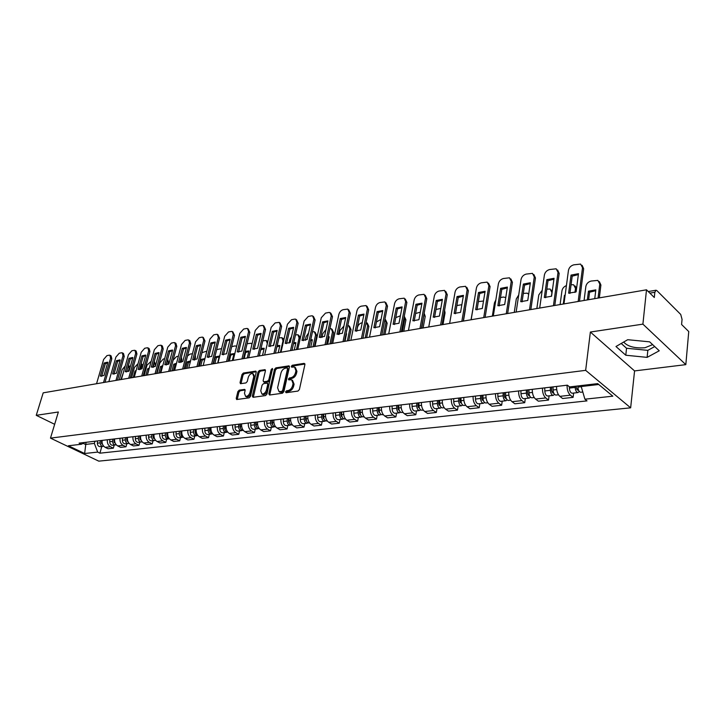<?xml version="1.0" encoding="UTF-8"?>
<svg xmlns="http://www.w3.org/2000/svg" width="725" height="725" viewBox="0 0 725 725"><rect width="100%" height="100%" fill="white"/><g stroke="black" fill="none" stroke-linecap="round" stroke-linejoin="round"><path stroke-width="1.09" d="M285.55 391.853L286.103 392.723L297.957 391.074L299.398 389.524L304.908 364.566L304.092 363.379L292.293 365.255L291.305 366.324L291.613 367.149L294.513 366.986L295.936 370.747L295.474 372.804C294.667 375.505 293.154 377.145 290.942 377.734L289.429 377.961L288.441 379.039L288.758 379.864L291.622 379.728L293.072 383.552L292.61 385.627C291.794 388.346 290.272 389.996 288.061 390.567L286.538 390.784L285.55 391.853M292.483 380.263L294.087 384.178L293.616 386.253C292.8 388.972 291.287 390.612 289.076 391.183L287.553 391.4L286.538 392.66M304.935 364.041L293.29 365.889L292.284 367.095M295.374 367.539L296.942 371.372L296.48 373.429C295.673 376.13 294.16 377.77 291.948 378.359L290.435 378.586L289.42 379.818M652.636 344.629L644.987 347.746C634.819 348.453 627.705 346.55 623.663 342.046M239.205 390.15L237.863 391.627L236.241 398.342L236.649 399.52L249.128 397.853L250.497 396.358L256.206 372.278L255.798 371.137L243.337 373.049L242.005 374.526L240.057 382.555L240.455 383.697L245.938 382.936L247.288 381.459L248.24 377.444C249.228 374.698 250.714 373.393 252.699 373.52L253.777 376.583L250.016 392.424C249.047 395.179 247.56 396.493 245.576 396.358L244.47 393.213L245.104 390.576L244.697 389.407L239.205 390.15L240.22 390.739L238.878 392.216L237.211 399.502M590.368 332.032L634.565 370.919L685.823 364.639L642.903 324.138L590.368 332.032L585.655 370.348L50.487 438.127L58.363 411.999L36.25 415.325L43.192 392.841L646.501 289.81L654.303 297.513L654.838 292.275L649.854 293.118M642.903 324.138L646.501 289.81M268.83 393.793L269.591 395.007L282.442 393.231L283.856 391.69L289.429 367.022L288.994 365.853L275.853 367.874L274.476 369.388L268.83 393.793L269.818 394.98M265.567 395.569L253.052 397.3L252.327 396.095L258.028 371.988L259.387 370.493L265.015 369.668L265.432 370.819L263.139 380.598L263.565 381.767L267.443 381.25L268.83 379.746L271.204 369.514L272.401 368.472L266.954 394.056L265.567 395.569M685.823 364.639L688.75 331.561L681.582 324.483L682.053 319.362L680.721 314.442L656.913 290.643L656.016 290.227L654.838 292.275M634.565 370.919L630.65 407.831L98.772 461.145L50.487 438.127M36.25 415.325L54.656 424.297M556.564 386.452C556.492 390.911 557.588 394.21 559.854 396.348L570.357 395.179C568.101 393.013 567.004 389.688 567.068 385.211M570.357 395.179L573.103 397.354L573.638 393.059M559.854 396.348L562.609 398.514L573.103 397.354M549.097 395.841L548.526 400.064L545.753 397.934C543.478 395.814 542.382 392.542 542.472 388.129M532.295 389.334C532.195 393.72 533.292 396.965 535.576 399.076L538.367 401.188L548.526 400.064M525.308 398.532L524.719 402.701L521.909 400.608C519.617 398.523 518.52 395.306 518.629 390.956M508.76 392.134C508.651 396.448 509.738 399.647 512.049 401.713L514.859 403.789L524.719 402.701M502.235 401.142L501.618 405.257L498.791 403.2C496.48 401.152 495.383 397.989 495.51 393.702M485.94 394.835C485.804 399.094 486.901 402.239 489.221 404.269L492.058 406.308L501.618 405.257M479.85 403.68L479.207 407.731L476.361 405.71C474.032 403.707 472.945 400.59 473.09 396.367M463.801 397.463C463.647 401.668 464.743 404.758 467.072 406.752L469.927 408.755L479.207 407.731M458.118 406.145L457.457 410.132L454.593 408.157C452.255 406.181 451.158 403.109 451.322 398.949M442.304 400.019C442.141 404.16 443.229 407.205 445.576 409.163L448.449 411.129L457.457 410.132M437.012 408.528L436.332 412.471L433.459 410.522C431.103 408.583 430.016 405.565 430.188 401.46M421.424 402.493C421.252 406.58 422.34 409.58 424.696 411.51L427.587 413.44L436.332 412.471M416.513 410.848L415.815 414.736L412.924 412.824C410.558 410.921 409.471 407.939 409.661 403.897M401.152 404.903C400.952 408.927 402.04 411.882 404.405 413.785L407.305 415.679L415.815 414.736M396.584 413.105L395.868 416.938L392.968 415.062C390.594 413.187 389.506 410.25 389.706 406.263M381.441 407.242C381.232 411.211 382.311 414.129 384.685 415.996L387.603 417.854L395.868 416.938M377.208 415.298L376.483 419.086L373.565 417.237C371.182 415.389 370.103 412.498 370.312 408.565M362.273 409.516C362.047 413.431 363.134 416.304 365.518 418.144L368.436 419.974L376.483 419.086M358.358 417.437L357.615 421.171L354.688 419.358C352.305 417.537 351.226 414.691 351.453 410.803M343.623 411.728C343.396 415.597 344.475 418.425 346.858 420.237L349.794 422.041L357.615 421.171M340.016 419.512L339.264 423.201L336.327 421.415C333.935 419.63 332.866 416.812 333.101 412.978M325.489 413.884C325.244 417.7 326.313 420.491 328.715 422.267L331.642 424.043L339.264 423.201M322.163 421.533L321.402 425.176L318.456 423.418C316.064 421.66 314.994 418.887 315.239 415.099M307.826 415.978C307.572 419.748 308.642 422.503 311.043 424.252L313.979 425.992L321.402 425.176M304.781 423.5L304.002 427.097L301.056 425.367C298.664 423.636 297.594 420.899 297.848 417.165M290.625 418.026C290.362 421.742 291.432 424.46 293.833 426.182L296.779 427.895L304.002 427.097M287.843 425.421L287.055 428.973L284.109 427.27C281.708 425.566 280.647 422.865 280.91 419.177M273.878 420.011C273.606 423.681 274.666 426.363 277.068 428.058L280.013 429.753L287.055 428.973M271.34 427.288L270.543 430.795L267.597 429.118C265.196 427.442 264.136 424.778 264.407 421.134M257.556 421.95C257.275 425.575 258.336 428.221 260.737 429.889L263.683 431.556L270.543 430.795M255.254 429.109L254.448 432.58L251.493 430.922C249.101 429.272 248.041 426.644 248.322 423.047M241.642 423.835C241.352 427.415 242.413 430.025 244.805 431.674L247.76 433.314L254.448 432.58M239.567 430.886L238.752 434.311L235.806 432.689C233.405 431.049 232.353 428.457 232.643 424.904M226.127 425.675C225.828 429.218 226.88 431.792 229.281 433.414L232.227 435.036L238.752 434.311M224.27 432.617L223.445 436.006L220.5 434.402C218.098 432.789 217.047 430.233 217.346 426.717M210.993 427.478C210.685 430.967 211.736 433.514 214.129 435.118L217.083 436.704L223.445 436.006M209.344 434.311L208.51 437.655L205.565 436.078C203.163 434.493 202.121 431.964 202.429 428.493M196.221 429.227C195.913 432.68 196.955 435.19 199.357 436.767L202.302 438.344L208.51 437.655M194.771 435.961L193.938 439.268L190.992 437.71C188.591 436.142 187.558 433.65 187.866 430.215M181.812 430.94C181.495 434.347 182.537 436.831 184.929 438.389L187.875 439.939L193.938 439.268M180.543 437.574L179.7 440.836L176.764 439.305C174.372 437.764 173.338 435.299 173.656 431.91M167.747 432.608C167.421 435.979 168.454 438.435 170.846 439.966L173.782 441.489L179.7 440.836M166.65 439.142L165.808 442.377L162.871 440.863C160.479 439.341 159.455 436.903 159.781 433.55M154.008 434.239C153.673 437.574 154.706 439.993 157.089 441.507L160.026 443.011L165.808 442.377M153.084 440.682L152.232 443.872L149.296 442.386C146.921 440.882 145.888 438.471 146.223 435.163M140.587 435.834C140.251 439.132 141.275 441.525 143.65 443.02L146.586 444.498L152.232 443.872M139.825 442.178L138.973 445.34L136.046 443.872C133.663 442.386 132.648 440.012 132.983 436.731M127.464 437.392C127.129 440.646 128.153 443.011 130.527 444.488L133.454 445.947L138.973 445.34M126.875 443.646L126.014 446.772L123.087 445.322C120.712 443.863 119.698 441.507 120.042 438.272M114.65 438.906C114.305 442.132 115.32 444.47 117.695 445.929L120.613 447.37L126.014 446.772M114.206 445.077L113.336 448.177L110.418 446.745C108.052 445.295 107.046 442.975 107.391 439.776M102.125 440.392C101.772 443.582 102.787 445.902 105.152 447.334L108.061 448.757L113.336 448.177M581.332 385.546L581.214 386.534L598.732 384.486M83.103 443.328L85.423 444.443L94.368 443.401L97.676 452.101L84.635 453.515L68.413 445.766L81.399 444.244L79.097 443.129L567.367 385.174L569.56 386.923L597.69 383.625L612.824 396.176L584.903 399.203L581.214 386.534M97.676 452.101L99.914 453.179L587.005 400.889L584.903 399.203M585.655 370.348L630.65 407.831M625.784 355.232L647.117 357.371L659.252 350.782L649.636 341.837L627.696 339.708L615.978 346.514L625.784 355.232L626.545 348.254L647.833 350.356L654.711 346.568M86.039 442.304L84.635 453.515M94.368 443.401L94.984 441.244M101.817 446.482L99.914 453.179M81.399 444.244L84.698 442.468M621.216 343.469L626.545 348.254M647.833 350.356L647.117 357.371M289.456 366.497L276.85 368.49L275.473 370.004L269.845 394.4M281.672 391.464L282.659 390.385L287.553 368.753L287.254 367.938L285.423 368.173C283.257 368.771 281.762 370.393 280.956 373.058L277.593 387.784L279.025 391.618L281.672 391.464L282.678 392.08L283.665 391.002L282.659 390.385M287.435 368.055L288.559 369.388L283.665 391.002M279.216 391.727L281.092 392.298L280.077 391.69M282.678 392.08L281.092 392.298M265.468 370.303L260.384 371.109L259.033 372.596L253.306 397.273M264.326 382.229L268.449 381.867L269.836 380.353L272.201 370.14L271.204 369.514M272.682 369.333L272.201 370.14M260.746 390.82L261.897 393.992C263.945 394.137 265.459 392.805 266.447 390.005L267.761 384.341L267.008 383.144L263.447 383.67L262.069 385.183L260.746 390.82M262.26 394.21L262.912 394.599C264.96 394.744 266.474 393.412 267.452 390.612L266.447 390.005M267.579 383.317L268.767 384.948L267.452 390.612M245.141 390.023L240.22 390.739M245.974 396.593L246.582 396.947C248.575 397.083 250.053 395.778 251.031 393.022L250.016 392.424M253.324 373.901L254.783 377.19L251.031 393.022M256.242 371.762L244.334 373.656L243.002 375.124L241.026 383.679M576.33 386.126L576.366 387.766L577.707 390.24L578.351 389.678M575.143 386.271L575.17 387.422C575.433 390.53 576.366 392.252 577.952 392.569L579.284 391.464M569.361 386.76L569.379 388.093C569.651 391.192 570.575 392.905 572.17 393.231L572.315 393.213M594.754 298.646L595.832 289.873L588.446 291.169L587.35 299.905M598.08 298.075L599.793 283.964L597.853 280.394L591.092 281.055C588.22 281.853 586.471 283.656 585.845 286.475L584.069 300.467M577.888 385.945L577.916 387.096C578.188 390.213 579.112 391.935 580.698 392.261L580.843 392.243M588.618 299.688L589.561 292.193L588.446 291.169M595.723 290.716L589.561 292.193M599.339 281.608L600.898 285.007L599.793 283.964M599.339 297.866L600.898 285.007M569.913 293.398L572.197 276.162L578.369 274.594M582.103 265.323L583.661 268.757L579.493 301.247M571.037 275.101L568.645 293.199L576.121 291.876L578.478 273.697L571.037 275.101L572.197 276.162M578.169 301.473L582.519 267.679L580.598 264.081L573.783 264.833C570.883 265.667 569.107 267.516 568.454 270.371L563.968 303.902M551.562 387.05L551.616 390.639L552.967 393.077L553.547 392.669M550.357 387.195L550.402 390.304C550.665 393.376 551.598 395.062 553.202 395.379L554.507 394.373M544.747 387.857L544.801 390.965C545.055 394.019 545.988 395.696 547.602 396.013L547.756 395.995M563.28 304.02L564.44 295.401L565.156 295.03M574.961 292.447L575.496 288.323L573.611 284.771L571.064 284.708M566.415 285.605C563.959 286.583 562.473 288.296 561.966 290.752L560.099 304.563M553.012 386.878L553.066 389.996C553.32 393.068 554.253 394.763 555.867 395.071L556.012 395.062M575.043 285.931L576.602 288.16M565.038 295.936L564.44 295.401M527.592 389.896L527.637 393.43L528.987 395.823L529.495 395.542M526.368 390.041L526.404 393.104C526.658 396.131 527.592 397.789 529.223 398.088L530.492 397.191M520.94 390.684L520.976 393.738C521.221 396.747 522.154 398.406 523.794 398.705L523.939 398.687M551.408 296.317L551.924 292.556L550.103 289.03L546.822 289.121M542.218 290.245L538.793 294.912L536.844 308.533M528.942 389.733L528.987 392.805C529.232 395.832 530.174 397.49 531.797 397.798L531.951 397.78M551.48 290.136L552.323 290.77M545.617 297.703L548 280.702L553.936 279.17M557.607 269.981L559.183 273.425L554.797 305.47M546.84 279.66L544.321 297.504L551.571 296.226L554.054 278.3L546.84 279.66L548 280.702M553.447 305.696L558.023 272.373L556.166 268.794L549.604 269.537C546.795 270.343 545.055 272.165 544.393 274.983L539.69 308.043M522.054 301.89L524.547 285.097L530.247 283.602M533.863 274.503L535.449 277.956L530.854 309.557M523.368 284.073L520.749 301.682L527.773 300.44L530.365 282.759L523.368 284.073L524.547 285.097M529.495 309.792L534.28 276.923L532.467 273.37L526.151 274.095C523.423 274.884 521.728 276.678 521.048 279.451L516.146 312.067M504.346 392.651L504.382 396.14L505.742 398.496L506.168 398.297M503.105 392.805L503.132 395.823C503.377 398.795 504.319 400.427 505.968 400.726L507.21 399.901M497.839 393.43L497.867 396.439C498.102 399.403 499.045 401.025 500.694 401.324L500.848 401.306M528.67 294.323L527.274 293.163L523.314 293.407M518.719 294.975L516.291 298.945L514.261 312.393M505.606 392.506L505.633 395.533C505.878 398.505 506.82 400.146 508.461 400.445L508.615 400.427M481.799 395.333L481.817 398.768L483.539 400.952M480.548 395.478L480.566 398.46C480.793 401.387 481.744 402.991 483.403 403.281L484.617 402.529M475.437 396.086L475.446 399.049C475.682 401.976 476.624 403.571 478.292 403.861L478.446 403.843M505.778 297.522L503.304 297.051L500.504 297.558M495.855 299.905L494.441 302.869L492.338 316.136M482.977 395.188L482.986 398.17C483.222 401.106 484.164 402.719 485.832 403L485.986 402.982M459.913 397.925L459.922 401.315L461.58 403.508M458.653 398.079L458.653 401.016C458.88 403.897 459.831 405.483 461.508 405.755L462.695 405.067M453.687 398.668L453.696 401.596C453.913 404.468 454.865 406.045 456.542 406.317L456.696 406.299M483.512 301.038L478.373 301.591M473.498 305.624L471.042 319.77M461.009 397.798L461.009 400.735C461.236 403.626 462.188 405.212 463.864 405.493L464.018 405.474M499.19 305.941L501.791 289.366L507.264 287.897M510.835 278.898L512.421 282.351L507.645 313.517M500.603 288.36L497.876 305.733L504.691 304.518L507.391 287.082L500.603 288.36L501.791 289.366M506.258 313.753L511.243 281.336L509.494 277.811L503.404 278.518C500.748 279.297 499.081 281.055 498.401 283.792L493.317 315.964M477.014 309.874L479.696 293.507L484.962 292.075M488.478 283.158L490.064 286.611L485.116 317.369M478.5 292.519L475.682 309.657L482.297 308.487L485.097 291.287L478.5 292.519L479.696 293.507M483.72 317.604L488.886 285.614L487.191 282.125L481.318 282.813C478.745 283.575 477.104 285.306 476.416 288.006L471.159 319.752M455.472 313.698L458.245 297.522L463.311 296.126M466.782 287.308L468.368 290.752L463.257 321.103M457.04 296.561L454.131 313.472L460.556 312.339L463.447 295.356L457.04 296.561L458.245 297.522M461.843 321.338L467.172 289.773L465.541 286.312L459.868 286.982C457.366 287.725 455.762 289.429 455.064 292.093L449.645 323.423M438.67 400.454L438.661 403.789L440.247 405.982M437.392 400.599L437.383 403.499C437.601 406.344 438.553 407.894 440.238 408.166L441.407 407.532M432.571 401.17L432.571 404.061C432.78 406.897 433.731 408.447 435.426 408.71L435.58 408.692M461.861 304.699L456.877 305.524M439.676 400.327L439.676 403.227C439.894 406.082 440.845 407.64 442.531 407.903L442.685 407.885M465.468 307.971L465.278 309.077M463.438 321.066L465.432 309.203M434.547 317.405L437.402 301.437L442.286 300.068M445.712 291.341L447.289 294.776L442.023 324.728M436.196 300.485L433.206 317.178L439.45 316.073L442.413 299.316L436.196 300.485L437.402 301.437M440.601 324.972L446.083 293.815L444.507 290.381L439.033 291.033C436.595 291.758 435.027 293.435 434.329 296.072L428.756 326.993M418.026 402.901L418.008 406.19L419.521 408.374M416.739 403.055L416.73 405.909C416.929 408.71 417.89 410.241 419.585 410.504L420.727 409.915M412.063 403.608L412.045 406.453C412.244 409.244 413.205 410.776 414.908 411.03L415.062 411.021M440.8 308.442L435.97 309.484M418.968 402.792L418.95 405.647C419.159 408.456 420.11 409.987 421.814 410.25L421.968 410.232M444.57 310.246L445.05 312.847L444.226 312.203M442.993 324.564L445.05 312.847M414.22 321.012L417.147 305.234L421.85 303.893M425.212 295.22L426.808 298.682L421.406 328.253M415.933 304.301L412.869 320.785L418.932 319.707L421.977 303.168L415.933 304.301L417.147 305.234M419.965 328.498L425.593 297.748L424.071 294.332L418.778 294.975C416.413 295.682 414.872 297.332 414.165 299.933L408.456 330.464M397.971 405.284L397.943 408.528L399.384 410.694M396.675 405.438L396.657 408.248C396.847 411.012 397.808 412.525 399.52 412.779L400.626 412.235M392.125 405.973L392.098 408.782C392.298 411.537 393.249 413.042 394.962 413.295L395.125 413.277M421.733 328.189L424.034 313.862M420.319 312.167L415.615 313.499M398.832 405.175L398.813 407.994C399.013 410.767 399.964 412.28 401.677 412.534L401.831 412.516M424.152 313.227L425.222 316.381L424.053 315.493M423.119 327.954L425.222 316.381M394.454 324.51L397.454 308.923L401.976 307.608M405.275 298.99L406.888 302.479L401.36 331.669M396.24 308.016L393.095 324.283L398.995 323.241L402.112 306.911L396.24 308.016L397.454 308.923M399.91 331.923L405.674 301.564L404.206 298.174L399.094 298.809C396.783 299.498 395.27 301.12 394.563 303.693L388.718 333.826M378.468 407.595L378.432 410.803L379.8 412.942M377.163 407.749L377.136 410.522C377.326 413.25 378.287 414.736 380 414.99L381.087 414.483M372.741 408.275L372.704 411.039C372.895 413.757 373.855 415.244 375.577 415.488L375.731 415.47M402.384 331.497L404.749 318.955L404.269 316.308M400.417 315.801L395.778 317.623M379.266 407.504L379.238 410.278C379.429 413.014 380.38 414.501 382.102 414.745L382.265 414.727M404.323 316.372L405.928 319.834L404.749 318.955M403.771 331.262L405.928 319.834M375.233 327.917L378.296 312.511L382.655 311.233M385.899 302.669L387.522 306.177L381.867 335.004M377.072 311.623L373.873 327.691L379.61 326.676L382.791 310.545L377.072 311.623L378.296 312.511M380.407 335.249L386.307 305.27L384.884 301.917L379.936 302.533C377.689 303.204 376.202 304.808 375.487 307.346L369.523 337.107M359.5 409.843L359.455 413.005L360.751 415.117M358.195 410.006L358.159 412.743C358.34 415.434 359.292 416.893 361.023 417.138L362.083 416.657M353.891 410.513L353.845 413.241C354.036 415.923 354.987 417.382 356.718 417.618L356.881 417.6M383.552 334.714L385.972 322.326L384.966 319.199M381.06 319.326L376.411 322.027M360.234 409.761L360.198 412.498C360.379 415.198 361.34 416.667 363.071 416.902L363.225 416.884M385.537 319.716L387.15 323.187L385.972 322.326M384.948 334.47L387.15 323.187M341.049 412.036L340.995 415.153L342.227 417.228M339.735 412.19L339.69 414.899C339.871 417.555 340.822 418.996 342.562 419.222L343.596 418.778M335.548 412.688L335.503 415.38C335.675 418.035 336.636 419.467 338.367 419.702L338.53 419.684M365.21 337.841L367.684 325.607L366.152 322.263M362.228 322.752L361.702 322.852C359.573 323.468 358.159 324.999 357.461 327.437L356.682 331.234M341.72 411.954L341.674 414.664C341.856 417.319 342.816 418.769 344.547 419.005L344.71 418.987M367.24 322.969L368.871 326.449L367.684 325.607M366.623 337.605L368.871 326.449M323.087 414.165L323.033 417.247L324.184 419.277M321.773 414.328L321.719 416.993C321.891 419.612 322.843 421.035 324.583 421.261L325.597 420.844M317.695 414.809L317.641 417.464C317.813 420.083 318.764 421.497 320.504 421.723L320.667 421.705M344.991 341.303L346.559 333.781L346.088 333.654M347.357 340.895L349.867 328.806L348.562 325.543L347.801 325.425M343.904 326.096L339.916 330.591L339.101 334.433M323.703 414.093L323.649 416.766C323.821 419.394 324.782 420.817 326.522 421.044L326.685 421.026M346.432 334.379L345.934 334.379M349.423 326.141L351.063 329.63L349.867 328.806M348.77 340.65L351.063 329.63M305.606 416.241L305.533 419.286L306.621 421.27M304.282 416.404L304.219 419.032C304.382 421.624 305.343 423.019 307.083 423.246L308.08 422.847M300.313 416.875L300.25 419.494C300.413 422.077 301.364 423.472 303.113 423.69L303.277 423.672M327.655 344.257L329.241 336.835L328.198 336.618M329.957 343.868L332.512 331.914L331.252 328.679L329.911 328.642M326.032 329.476L322.806 333.654L321.982 337.469M306.167 416.177L306.104 418.814C306.267 421.406 307.228 422.811 308.968 423.028L309.131 423.01M329.123 337.406L328.008 337.497M332.068 329.241L333.708 332.73L332.512 331.914M331.379 343.623L333.708 332.73M288.577 418.262L288.496 421.27L289.511 423.201M287.245 418.425L287.182 421.026C287.336 423.572 288.296 424.959 290.045 425.176L291.015 424.805M283.375 418.887L283.312 421.47C283.466 424.016 284.417 425.394 286.176 425.611L286.33 425.593M310.753 347.148L312.375 339.798L310.771 339.572M313.001 346.758L315.593 334.95L314.378 331.742L312.484 331.814M308.596 332.947L306.131 336.645L305.307 340.351M289.085 418.207L289.012 420.808C289.175 423.364 290.127 424.75 291.876 424.968L292.039 424.95M312.248 340.369L310.545 340.596M315.148 332.258L316.789 335.757L315.593 334.95M314.433 346.514L316.789 335.757M271.975 420.237L271.893 423.201L272.845 425.086M270.652 420.391L270.579 422.956C270.733 425.484 271.685 426.844 273.434 427.052L274.385 426.699M266.882 420.844L266.8 423.4C266.954 425.91 267.915 427.27 269.664 427.478L269.827 427.46M294.278 349.958L295.918 342.698L293.779 342.517M296.471 349.586L299.099 337.913L297.93 334.733L295.501 334.914M291.541 336.563L289.873 339.563L289.067 343.088M272.437 420.183L272.364 422.748C272.518 425.276 273.47 426.644 275.228 426.853L275.391 426.835M295.791 343.251L293.507 343.704M298.655 335.213L300.413 337.632M356.537 331.234L359.663 316.009L363.859 314.75M367.04 306.249L368.681 309.774L362.917 338.24M358.431 315.13L355.168 330.999L360.751 330.011L363.995 314.088L358.431 315.13L359.663 316.009M361.449 338.484L367.457 308.886L366.089 305.551L361.295 306.158C359.111 306.811 357.652 308.397 356.936 310.898L350.855 340.297M338.33 334.461L341.52 319.408L345.562 318.175M348.698 309.738L350.338 313.272L344.466 341.384M340.288 318.547L336.962 334.225L342.399 333.264L345.707 317.532L340.288 318.547L341.52 319.408M342.998 341.638L349.115 312.403L347.792 309.095L343.152 309.684C341.022 310.327 339.59 311.886 338.865 314.36L332.693 343.396M320.613 337.605L323.848 322.725L327.754 321.519M330.836 313.146L332.485 316.68L326.513 344.457M322.616 321.873L319.245 337.361L324.528 336.427L327.89 320.885L322.616 321.873L323.848 322.725M325.036 344.71L331.252 315.819L329.984 312.548L328.742 312.484L325.489 313.118L321.275 317.731L315.003 346.423M303.358 340.659L306.639 325.951L310.409 324.764M313.445 316.462L315.094 319.997L309.031 347.438M305.406 325.117L301.981 340.415L307.137 339.508L310.545 324.147L305.406 325.117L306.639 325.951M307.545 347.692L313.862 319.154L312.638 315.901L311.442 315.846L308.279 316.462L304.138 321.021L297.776 349.359M286.538 343.641L289.873 329.096L293.507 327.936M296.498 319.689L298.147 323.232L292.003 350.347M288.641 328.271L285.17 343.396L290.19 342.508L293.643 327.328L288.641 328.271L289.873 329.096M290.517 350.601L296.915 322.398L295.737 319.181L294.595 319.127L291.513 319.725L287.444 324.22L280.992 352.223M270.153 346.541L273.524 332.159L277.032 331.017M279.986 322.852L281.635 326.377L275.418 353.184M277.095 330.41L272.292 331.352L268.776 346.296L273.669 345.426L277.167 330.455M273.923 353.438L280.403 325.561L279.261 322.371L275.165 322.906L271.168 327.337L264.643 355.023L267.317 343.614L266.229 340.478L262.822 340.868M272.292 331.352L273.524 332.159M255.807 422.158L255.717 425.086L256.596 426.907M254.475 422.312L254.393 424.85C254.538 427.333 255.499 428.683 257.248 428.883L258.182 428.557M250.796 422.748L250.714 425.276C250.868 427.759 251.82 429.1 253.569 429.3L253.732 429.282M278.219 352.703L279.877 345.526L277.204 345.462M280.358 352.341L283.013 340.795L281.88 337.642L278.953 337.923M274.82 340.514L273.252 345.671M256.215 422.104L256.133 424.642C256.288 427.134 257.239 428.484 258.997 428.683L259.16 428.665M279.75 346.061L276.896 346.813M282.569 338.086L284.001 339.182M254.176 349.368L257.593 335.149L260.973 334.026M263.882 325.924L265.531 329.449L259.242 355.939M261.009 333.418L256.351 334.352L252.798 349.124L257.574 348.281L261.109 333.482M257.747 356.202L264.299 328.652L263.202 325.48L262.16 325.434L259.224 326.005L255.291 330.373L248.693 357.742M256.351 334.352L257.593 335.149M240.038 424.025L239.939 426.916L240.745 428.683M238.697 424.188L238.616 426.69C238.761 429.146 239.712 430.478 241.47 430.668L242.377 430.36M235.118 424.614L235.036 427.107C235.172 429.562 236.123 430.886 237.882 431.076L238.045 431.058M262.541 355.377L264.217 348.281L261.036 348.39M240.401 423.98L240.319 426.49C240.464 428.955 241.416 430.278 243.165 430.478L243.328 430.46M259.333 355.93L260.701 349.812M264.099 348.807L260.773 349.858M266.882 340.904L267.833 341.457M238.597 352.132L242.041 338.058L245.313 336.962M248.186 328.933L249.826 332.449L243.473 358.639M245.322 336.364L240.809 337.279L237.22 351.888L241.878 351.063L245.44 336.436M241.969 358.893L248.593 331.66L247.542 328.516L246.536 328.47L243.672 329.032L239.812 333.346L233.151 360.397M240.809 337.279L242.041 338.058M224.659 425.856L224.551 428.711L225.294 430.405M223.318 426.01L223.227 428.484C223.373 430.913 224.315 432.218 226.073 432.417L226.97 432.118M219.829 426.427L219.738 428.892C219.874 431.312 220.817 432.617 222.575 432.807L222.738 432.789M247.243 357.987L248.938 350.972L245.249 351.317M251.947 344.248L250.95 343.251L247.089 343.732M224.977 425.811L224.886 428.294C225.031 430.722 225.983 432.037 227.732 432.227L227.732 432.227M244.153 358.522L245.612 352.522L245.041 352.169M248.82 351.489L245.612 352.522M223.4 354.824L226.88 340.904L230.033 339.826M232.87 331.86L234.51 335.367L228.094 361.258M230.015 339.228L225.638 340.134L222.022 354.579L226.562 353.773L230.16 339.318M226.59 361.521L233.278 334.597L232.263 331.479L231.302 331.434L228.502 331.978L224.705 336.237L217.98 362.989M225.638 340.134L226.88 340.904M209.652 427.632L209.543 430.451L210.223 432.091M208.32 427.795L208.22 430.233C208.356 432.635 209.308 433.931 211.066 434.112L211.936 433.831M204.903 428.194L204.812 430.632C204.939 433.024 205.891 434.311 207.649 434.502L207.812 434.483M232.317 360.542L234.03 353.601L229.834 354.244M236.613 346.314L235.108 345.916L231.719 346.623M209.933 427.596L209.842 430.043C209.978 432.444 210.921 433.74 212.679 433.931L212.679 433.931M229.336 361.05L230.804 355.114L229.771 354.489M233.903 354.099L230.804 355.114M208.564 357.452L212.081 343.677L215.126 342.626M217.935 334.723L219.557 338.222L213.087 363.823M215.08 342.028L210.839 342.925L207.196 357.198L211.618 356.419L215.252 342.127M211.582 364.086L218.325 337.46L217.346 334.361L216.431 334.325L213.703 334.859L209.96 339.064L203.181 365.518M210.839 342.925L212.081 343.677M195.016 429.372L195.505 433.722M193.675 429.526L193.575 431.946C193.702 434.311 194.653 435.589 196.412 435.77L197.263 435.507M190.349 429.925L190.249 432.336C190.376 434.701 191.318 435.97 193.077 436.151L193.24 436.133M217.736 363.026L219.258 356.093L215.144 356.927L213.413 363.769M221.587 348.643L216.684 349.586M195.252 429.345L195.152 431.765C195.27 434.085 196.194 435.362 197.916 435.598M214.863 363.524L216.34 357.652L215.144 356.927M219.34 356.655L216.34 357.652M194.083 360.017L197.626 346.387L200.571 345.354M203.344 337.524L204.967 341.004L198.442 366.324M200.508 344.756L196.393 345.644L192.714 359.763L197.037 359.002L200.698 344.873M196.937 366.578L203.734 340.252L202.792 337.188L201.913 337.152L199.248 337.669L195.56 341.819L188.736 367.983M196.393 345.644L197.626 346.387M180.715 431.067L181.141 435.308M179.383 431.23L179.274 433.613C179.401 435.952 180.344 437.211 182.102 437.392L182.936 437.139M176.13 431.611L176.03 433.994C176.148 436.332 177.09 437.583 178.848 437.764L179.012 437.746M199.275 366.179L201.015 359.419L204.958 358.576M206.87 351.118L201.967 352.658M180.924 431.04L180.815 433.432C180.924 435.671 181.812 436.93 183.479 437.22M200.725 365.935L202.221 360.126L201.015 359.419M204.812 359.165L202.221 360.126M209.525 353.664L209.226 354.842M208.746 357.443L209.38 354.942M179.954 362.518L183.516 349.033L186.361 348.018M189.107 340.261L189.814 340.687L190.72 343.722L184.15 368.771M186.271 347.429L182.283 348.299L178.577 362.273L182.8 361.521L186.488 347.547M182.637 369.025L189.488 342.988L188.582 339.943L187.73 339.907L185.138 340.415L181.504 344.511L174.634 370.393M182.283 348.299L183.516 349.033M166.759 432.725L167.113 436.849M165.427 432.879L165.318 435.245C165.436 437.556 166.378 438.797 168.137 438.978L168.952 438.725M162.255 433.26L162.146 435.616C162.264 437.918 163.207 439.16 164.956 439.332L165.128 439.314M185.464 368.545L187.213 361.847L190.584 360.914M192.469 353.682L189.986 354.135L187.512 355.93M166.931 432.707L166.823 435.063C166.904 437.22 167.765 438.462 169.387 438.806M186.914 368.291L188.418 362.545L187.213 361.847M190.376 361.693L188.418 362.545M195.351 355.132L195.451 357.425L194.853 357.072M194.798 359.935L195.451 357.425M166.143 364.956L169.732 351.616L172.487 350.619M175.196 342.925L175.93 343.36L176.8 346.378L170.185 371.155M172.378 350.03L168.499 350.9L164.774 364.711L168.898 363.986L172.604 350.166M168.68 371.408L175.568 345.653L174.707 342.635L173.882 342.599L171.345 343.097L167.774 347.148L160.859 372.741M168.499 350.9L169.732 351.616M153.129 434.338L153.41 438.344M151.797 434.502L151.679 436.831C151.797 439.123 152.739 440.347 154.498 440.519L155.295 440.283M148.698 434.873L148.58 437.193C148.698 439.477 149.631 440.7 151.389 440.873L151.552 440.854M171.961 370.847L173.728 364.222L176.519 363.27M153.256 434.483L153.093 435.082M178.386 356.247L176.492 356.591L173.121 360.144M153.265 434.329L153.156 436.658L155.621 440.347M173.411 370.602L174.924 364.911L173.728 364.222M176.266 364.249L174.924 364.911M181.377 357.108L181.83 359.863L180.806 359.265M181.187 362.292L181.83 359.863M152.658 367.348L156.265 354.144L158.92 353.166M161.612 345.535L162.373 345.979L163.207 348.979L156.546 373.484M158.802 352.577L155.032 353.428L151.289 367.104L155.322 366.388L159.047 352.722M155.041 373.737L161.974 348.254L161.14 345.263L160.352 345.236L157.878 345.716L154.362 349.713L147.402 375.042M155.032 353.428L156.265 354.144M139.816 435.924L140.025 439.794M138.475 436.078L138.366 438.389C138.475 440.646 139.408 441.86 141.167 442.032L141.955 441.806M135.448 436.441L135.33 438.743C135.448 440.999 136.382 442.205 138.131 442.368L138.294 442.35M158.766 373.103L160.542 366.551L162.772 365.654M166.415 364.938L167.475 360.017M164.638 358.757L163.297 359.002L159.863 362.89L157.008 373.402M139.916 435.915L139.798 438.217L142.172 441.851M160.216 372.849L161.738 367.231L160.542 366.551M162.463 366.823L161.738 367.231M167.674 359.274L168.517 362.237L167.33 361.548M167.91 364.521L168.517 362.237M139.472 369.678L143.106 356.609L145.671 355.649M148.344 348.091L149.114 348.544L149.912 351.507L143.224 375.758M145.535 355.069L141.873 355.912L138.113 369.433L142.046 368.735L145.797 355.214M141.719 376.012L148.688 350.8L147.891 347.828L147.13 347.801L144.71 348.272L141.248 352.232L134.252 377.29M141.873 355.912L143.106 356.609M126.802 437.465L126.938 441.199M125.461 437.628L125.343 439.903C125.461 442.141 126.386 443.337 128.144 443.501L128.914 443.283M122.507 437.982L122.38 440.256C122.498 442.486 123.422 443.682 125.18 443.836L125.343 443.818M145.861 375.305L147.646 368.817L149.323 368.046M153.392 367.24L154.235 361.567M151.208 361.204L147.012 365.192L144.148 375.595M126.866 437.456L126.748 439.74L129.032 443.31M147.311 375.061L148.843 369.487L147.646 368.817M154.28 361.394L155.503 364.566L154.307 363.887M154.942 366.614L155.503 364.566M126.585 371.961L130.237 359.02L132.72 358.077M135.367 350.583L136.164 351.045L136.925 353.99L130.201 377.979M132.575 357.498L129.014 358.331L125.226 371.717L129.077 371.037L132.847 357.652M128.697 378.233L135.702 353.292L134.941 350.347L134.207 350.32L131.841 350.782L128.425 354.688L121.401 379.483M129.014 358.331L130.237 359.02M114.613 441.163L113.997 441.235L114.115 438.969L114.142 442.558M112.747 439.132L112.62 441.389C112.728 443.6 113.662 444.788 115.411 444.942L116.163 444.733L113.997 441.235M109.847 439.477L109.729 441.733C109.838 443.936 110.762 445.114 112.511 445.277L112.674 445.259M133.237 377.462L135.031 371.037L136.164 370.448M140.677 369.424L141.583 366.17L141.203 363.47M138.076 363.597L134.442 367.448L131.56 377.743M141.221 363.488L142.943 365.5M135.865 371.499L135.031 371.037M113.988 374.191L117.658 361.376L120.06 360.452M122.679 353.03L123.495 353.492L124.229 356.41L117.477 380.154M119.897 359.881L116.435 360.697L112.629 373.946L116.399 373.284L120.178 360.035M115.973 380.407L123.005 355.721L122.271 352.803L121.573 352.776L119.253 353.229L115.891 357.09L108.841 381.631M116.435 360.697L117.658 361.376M102.08 442.622L101.527 442.685L101.645 440.456L101.627 443.845M100.304 440.61L100.186 442.839C100.286 445.032 101.21 446.201 102.959 446.355L103.648 446.174M97.476 440.945L97.349 443.174C97.458 445.358 98.383 446.518 100.123 446.673L100.286 446.654M120.894 379.565L123.277 372.877M128.262 371.49L129.132 368.4L128.407 365.518M125.235 365.944L122.144 369.65L119.253 379.846M101.527 442.685L103.612 446.138M128.778 365.726L130.273 366.787M101.672 376.366L105.352 363.687L107.672 362.781M110.273 355.413L111.106 355.884L111.813 358.784L105.025 382.274M107.499 362.201L104.128 363.017L100.313 376.13L104.001 375.478L107.798 362.364M103.53 382.537L110.59 358.105L109.883 355.205L109.212 355.178L106.938 355.622L103.63 359.437L96.552 383.724M104.128 363.017L105.352 363.687M117.695 445.929L123.087 445.322M130.527 444.488L136.046 443.872M143.65 443.02L149.296 442.386M157.089 441.507L162.871 440.863M170.846 439.966L176.764 439.305M184.929 438.389L190.992 437.71M199.357 436.767L205.565 436.078M214.129 435.118L220.5 434.402M229.281 433.414L235.806 432.689M244.805 431.674L251.493 430.922M260.737 429.889L267.597 429.118M277.068 428.058L284.109 427.27M293.833 426.182L301.056 425.367M311.043 424.252L318.456 423.418M328.715 422.267L336.327 421.415M346.858 420.237L354.688 419.358M365.518 418.144L373.565 417.237M384.685 415.996L392.968 415.062M404.405 413.785L412.924 412.824M424.696 411.51L433.459 410.522M445.576 409.163L454.593 408.157M467.072 406.752L476.361 405.71M489.221 404.269L498.791 403.2M512.049 401.713L521.909 400.608M535.576 399.076L545.753 397.934M105.152 447.334L110.418 446.745M289.076 391.183L288.061 390.567M293.616 386.253L292.61 385.627M294.087 384.178L293.072 383.552M290.435 378.586L289.429 377.961M291.948 378.359L290.942 377.734M296.48 373.429L295.474 372.804M296.942 371.372L295.936 370.747M293.29 365.889L292.293 365.255M304.908 363.896L304.092 363.379M287.553 391.4L286.538 390.784M275.473 370.004L274.476 369.388M276.85 368.49L275.853 367.874M289.429 366.333L288.641 365.835M288.559 369.388L287.553 368.753M253.342 396.693L252.327 396.095M259.033 372.596L258.028 371.988M260.384 371.109L259.387 370.493M265.432 370.103L264.688 369.65M264.888 382.392L263.882 381.785M268.449 381.867L267.443 381.25M269.836 380.353L268.83 379.746M268.767 384.948L267.761 384.341M245.086 389.796L244.388 389.388M254.783 377.19L253.777 376.583M241.062 383.153L240.057 382.555M243.002 375.124L242.005 374.526M244.334 373.656L243.337 373.049M256.197 371.553L255.481 371.118M237.256 398.931L236.241 398.342M238.878 392.216L237.863 391.627M578.16 388.99L576.638 389.171M575.17 387.422L569.379 388.093M581.26 386.706L577.916 387.096M582.519 267.679L583.661 268.757M553.302 391.862L551.888 392.026M550.402 390.304L544.801 390.965M556.7 389.57L553.066 389.996M576.466 289.212L575.496 288.323M529.214 394.645L527.9 394.799M526.404 393.104L520.976 393.738M532.413 392.406L528.987 392.805M558.023 272.373L559.183 273.425M534.28 276.923L535.449 277.956M505.869 397.345L504.645 397.481M503.132 395.823L497.867 396.439M508.868 395.152L505.633 395.533M483.213 399.955L482.08 400.091M480.566 398.46L475.446 399.049M486.031 397.817L482.986 398.17M461.236 402.493L460.185 402.62M458.653 401.016L453.696 401.596M463.882 400.399L461.009 400.735M511.243 281.336L512.421 282.351M488.886 285.614L490.064 286.611M467.172 289.773L468.368 290.752M439.894 404.958L438.915 405.076M437.383 403.499L432.571 404.061M442.377 402.91L439.676 403.227M446.083 293.815L447.289 294.776M419.159 407.35L418.262 407.459M416.73 405.909L412.045 406.453M421.497 405.347L418.95 405.647M425.593 297.748L426.808 298.682M399.022 409.679L398.197 409.77M396.657 408.248L392.098 408.782M401.206 407.713L398.813 407.994M405.674 301.564L406.888 302.479M379.438 411.936L378.686 412.027M377.136 410.522L372.704 411.039M381.486 410.015L379.238 410.278M386.307 305.27L387.522 306.177M360.397 414.138L359.709 414.22M358.159 412.743L353.845 413.241M362.31 412.253L360.198 412.498M341.874 416.277L341.239 416.349M339.69 414.899L335.503 415.38M343.659 414.428L341.674 414.664M323.848 418.361L323.268 418.425M321.719 416.993L317.641 417.464M325.516 416.549L323.649 416.766M306.294 420.382L305.778 420.446M304.219 419.032L300.25 419.494M307.844 418.615L306.104 418.814M289.202 422.358L288.731 422.412M287.182 421.026L283.312 421.47M290.643 420.618L289.012 420.808M270.579 422.956L266.8 423.4M273.887 422.575L272.364 422.748M300.186 338.629L299.099 337.913M367.457 308.886L368.681 309.774M349.115 312.403L350.338 313.272M331.252 315.819L332.485 316.68M313.862 319.154L315.094 319.997M296.915 322.398L298.147 323.232M280.403 325.561L281.635 326.377M254.393 424.85L250.714 425.276M257.556 424.478L256.133 424.642M283.548 341.14L283.013 340.795M264.299 328.652L265.531 329.449M238.616 426.69L235.036 427.107M241.642 426.336L240.319 426.49M248.593 331.66L249.826 332.449M223.227 428.484L219.738 428.892M226.118 428.149L224.886 428.294M233.278 334.597L234.51 335.367M208.22 430.233L204.812 430.632M210.975 429.916L209.842 430.043M218.325 337.46L219.557 338.222M193.575 431.946L190.249 432.336M196.212 431.638L195.152 431.765M203.734 340.252L204.967 341.004M179.274 433.613L176.03 433.994M181.794 433.323L180.815 433.432M189.488 342.988L190.72 343.722M165.318 435.245L162.146 435.616M167.72 434.964L166.823 435.063M175.568 345.653L176.8 346.378M151.679 436.831L148.58 437.193M153.972 436.568L153.156 436.658M161.974 348.254L163.207 348.979M138.366 438.389L135.33 438.743M140.55 438.136L139.798 438.217M148.688 350.8L149.912 351.507M125.343 439.903L122.38 440.256M127.428 439.667L126.748 439.74M135.702 353.292L136.925 353.99M112.62 441.389L109.729 441.733M142.598 366.741L141.583 366.17M123.005 355.721L124.229 356.41M100.186 442.839L97.349 443.174M129.73 368.735L129.132 368.4M110.59 358.105L111.813 358.784M648.259 291.541L655.898 290.245M280.031 392.225L279.025 391.618M264.571 382.374L263.565 381.767M262.912 394.599L261.897 393.992M246.582 396.947L245.576 396.358M577.952 392.569L572.17 393.231M582.809 392.026L580.698 392.261M553.202 395.379L547.602 396.013M558.477 394.781L555.867 395.071M529.223 398.088L523.794 398.705M534.198 397.527L531.797 397.798M505.968 400.726L500.694 401.324M510.654 400.191L508.461 400.445M483.403 403.281L478.292 403.861M487.816 402.783L485.832 403M461.508 405.755L456.542 406.317M465.668 405.284L463.864 405.493M440.238 408.166L435.426 408.71M444.162 407.722L442.531 407.903M419.585 410.504L414.908 411.03M423.273 410.087L421.814 410.25M399.52 412.779L394.962 413.295M402.982 412.38L401.677 412.534M380 414.99L375.577 415.488M383.253 414.618L382.102 414.745M361.023 417.138L356.718 417.618M364.077 416.793L363.071 416.902M342.562 419.222L338.367 419.702M345.426 418.905L344.547 419.005M324.583 421.261L320.504 421.723M327.274 420.953L326.522 421.044M307.083 423.246L303.113 423.69M309.602 422.956L308.968 423.028M290.045 425.176L286.176 425.611M292.392 424.904L291.876 424.968M273.434 427.052L269.664 427.478M257.248 428.883L253.569 429.3M241.47 430.668L237.882 431.076M226.073 432.417L222.575 432.807M252.028 343.931L251.566 343.641M211.066 434.112L207.649 434.502M196.412 435.77L193.077 436.151M182.102 437.392L178.848 437.764M168.137 438.978L164.956 439.332M154.498 440.519L151.389 440.873M141.167 442.032L138.131 442.368M128.144 443.501L125.18 443.836M115.411 444.942L112.511 445.277M102.959 446.355L100.123 446.673"/></g></svg>
